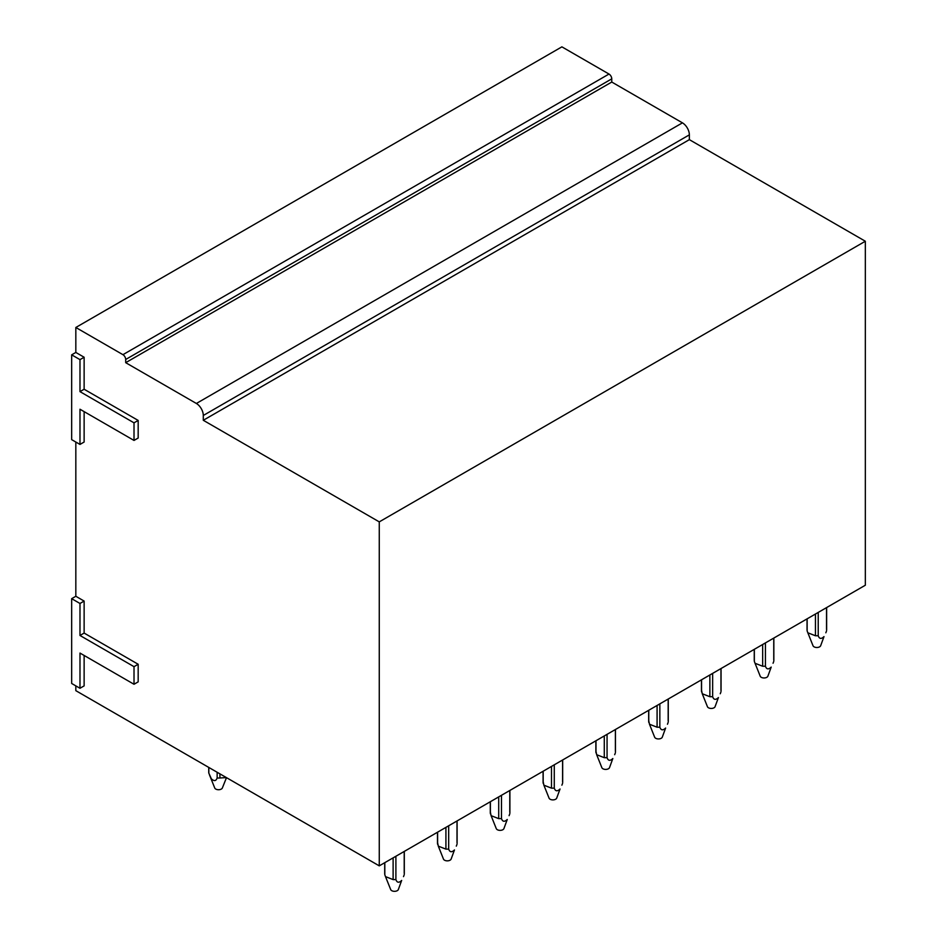 <?xml version="1.0" encoding="UTF-8"?>
<svg xmlns="http://www.w3.org/2000/svg" width="937" height="937" viewBox="0 0 937 937"><rect width="100%" height="100%" fill="white"/><g stroke="black" fill="none" stroke-linecap="round" stroke-linejoin="round"><path stroke-width="1.41" d="M134.014 684.268L138.172 681.867L138.172 664.263L84.131 633.072L84.131 601.074L75.827 596.272L71.669 598.673L71.669 683.471L79.985 688.273L79.985 653.066L134.014 684.268L134.014 666.664L79.985 635.473L79.985 603.475L71.669 598.673M79.985 688.273L84.131 685.872L84.131 655.467M75.827 685.872L75.827 690.663L379.262 865.858L379.262 521.874L203.294 420.28L203.294 415.478L689.363 134.846A9.803 5.657 60 0 0 682.441 122.852L611.767 82.046L611.767 78.849A3.924 2.261 60 0 0 609.003 74.046L561.884 46.85L75.827 327.481L75.827 352.441L71.669 354.842L71.669 439.64L79.985 444.431L79.985 409.235L134.014 440.437L134.014 422.833L79.985 391.631L79.985 359.632L71.669 354.842M682.441 122.852L196.372 403.472A9.803 5.657 60 0 1 203.294 415.478M196.372 403.472L125.699 362.678L125.699 359.48L611.767 78.849M609.003 74.046L122.934 354.678A3.924 2.261 60 0 1 125.699 359.48M122.934 354.678L75.827 327.481M134.014 440.437L138.172 438.036L138.172 420.432L84.131 389.242L84.131 357.243L75.827 352.441M84.131 411.636L84.131 442.03L79.985 444.431M75.827 442.03L75.827 596.272M379.262 865.858L865.331 585.227L865.331 241.242L689.363 139.648L689.363 134.846M611.767 82.046L125.699 362.678M689.363 139.648L203.294 420.28M865.331 241.242L379.262 521.874M84.131 601.074L79.985 603.475M84.131 633.072L79.985 635.473M138.172 664.263L134.014 666.664M84.131 357.243L79.985 359.632M84.131 389.242L79.985 391.631M138.172 420.432L134.014 422.833M393.118 857.859L393.118 879.597L385.505 876.622L384.814 874.783L384.814 862.661L384.814 874.783M395.894 856.266L395.894 879.597L393.118 879.597M404.21 851.464L404.21 873.167M385.505 876.622L390.694 889.576A3.924 2.261 180 0 0 393.973 891.31A3.924 2.261 180 0 0 397.944 890.15A3.924 2.261 180 0 0 398.33 889.576L401.668 880.44C398.951 883.041 397.019 882.771 395.894 879.597M403.507 876.622L404.21 874.783M437.602 842.691L438.305 846.146L445.918 849.121L445.918 827.383M437.602 844.296L437.602 832.185M448.682 825.778L448.682 849.121L445.918 849.121M456.998 820.988L456.998 842.691M438.305 846.146L443.482 859.1A3.924 2.261 180 0 0 446.762 860.834A3.924 2.261 180 0 0 450.744 859.674A3.924 2.261 180 0 0 451.119 859.1L454.468 849.953C451.739 852.565 449.807 852.283 448.682 849.121M456.296 846.146L456.998 844.296M490.391 812.215L491.093 815.67L498.707 818.633L498.707 796.907M490.391 813.82L490.391 801.709M501.482 795.302L501.482 818.633L498.707 818.633M509.787 790.5L509.787 812.215M491.093 815.67L496.27 828.613A3.924 2.261 180 0 0 499.562 830.346A3.924 2.261 180 0 0 503.532 829.198A3.924 2.261 180 0 0 503.907 828.613L507.257 819.477C504.528 822.089 502.607 821.808 501.482 818.633M509.096 815.658L509.787 813.82M543.179 781.739L543.882 785.183L551.495 788.158L551.495 766.419M543.179 783.344L543.179 771.221M554.271 764.826L554.271 788.158L551.495 788.158M562.587 760.024L562.587 781.739M543.882 785.183L549.059 798.137A3.924 2.261 180 0 0 552.35 799.87A3.924 2.261 180 0 0 556.32 798.711A3.924 2.261 180 0 0 556.707 798.137L560.045 789.001C557.316 791.613 555.395 791.332 554.271 788.158M561.884 785.183L562.587 783.344M595.979 751.263L596.67 754.707L604.283 757.682L604.283 735.943M595.979 752.868L595.979 740.745M607.059 734.35L607.059 757.682L604.283 757.682M615.375 729.548L615.375 751.263M596.67 754.707L601.859 767.661A3.924 2.261 180 0 0 605.138 769.394A3.924 2.261 180 0 0 609.109 768.235A3.924 2.261 180 0 0 609.495 767.661L612.833 758.525C610.116 761.137 608.183 760.856 607.059 757.682M614.672 754.707L615.375 752.868M648.767 720.776L649.47 724.231L657.083 727.206L657.083 705.467M648.767 722.38L648.767 710.269M659.847 703.863L659.847 727.206L657.083 727.206M668.163 699.072L668.163 720.776M649.47 724.231L654.647 737.185A3.924 2.261 180 0 0 657.926 738.918A3.924 2.261 180 0 0 661.909 737.759A3.924 2.261 180 0 0 662.283 737.185L665.633 728.037C662.904 730.649 660.972 730.368 659.847 727.206M667.46 724.231L668.163 722.38M701.555 690.3L702.258 693.755L709.871 696.718L709.871 674.991M701.555 691.904L701.555 679.793M712.647 673.387L712.647 696.718L709.871 696.718M720.951 668.585L720.951 690.3M702.258 693.755L707.435 706.697A3.924 2.261 180 0 0 710.726 708.431A3.924 2.261 180 0 0 714.697 707.283A3.924 2.261 180 0 0 715.072 706.697L718.421 697.561C715.692 700.173 713.771 699.892 712.647 696.718M720.26 693.755L720.951 691.904M762.659 644.515L762.659 666.242L755.046 663.267L754.344 661.428L754.344 649.306M765.435 642.911L765.435 666.242L762.659 666.242M754.344 659.824L754.344 661.428M773.751 638.109L773.751 659.824M755.046 663.267L760.223 676.221A3.924 2.261 180 0 0 763.514 677.955A3.924 2.261 180 0 0 767.485 676.795A3.924 2.261 180 0 0 767.871 676.221L771.21 667.085C768.481 669.697 766.56 669.416 765.435 666.242M773.048 663.267L773.751 661.428M815.448 614.028L815.448 635.766L807.835 632.791L807.144 630.952L807.144 618.83M818.224 612.435L818.224 635.766L815.448 635.766M807.144 629.348L807.144 630.952M826.539 607.633L826.539 629.348M807.835 632.791L813.023 645.745A3.924 2.261 180 0 0 816.303 647.479A3.924 2.261 180 0 0 820.273 646.319A3.924 2.261 180 0 0 820.66 645.745L823.998 636.61C821.28 639.221 819.348 638.94 818.224 635.766M825.837 632.791L826.539 630.952M208.834 767.462L208.834 773.177L211.364 778.811C214.116 781.411 216.049 781.13 217.15 777.979A9.803 5.657 0 0 0 219.937 777.979L226.391 777.593M217.15 772.264L217.15 777.979M219.926 773.868L219.926 777.979M209.525 774.993L214.725 787.97A3.924 2.261 0 0 0 215.1 788.544A3.924 2.261 0 0 0 219.071 789.704A3.924 2.261 0 0 0 222.362 787.97L226.485 777.651M208.74 767.403L208.74 772.381A9.803 5.657 0 0 0 208.846 773.177M384.709 862.719L384.709 873.975M404.304 851.405L404.304 873.975M437.497 832.243L437.497 843.499M457.104 820.929L457.104 843.499M490.297 801.756L490.297 813.023M509.892 790.441L509.892 813.023M543.085 771.28L543.085 782.536M562.68 759.966L562.68 782.536M595.873 740.804L595.873 752.06M615.468 729.49L615.468 752.06M648.673 710.328L648.673 721.584M668.268 699.014L668.268 721.584M701.462 679.84L701.462 691.108M721.057 668.538L721.057 691.108M754.25 649.364L754.25 660.62M773.845 638.05L773.845 660.62M807.038 618.888L807.038 630.144M826.633 607.574L826.633 630.144"/></g></svg>
